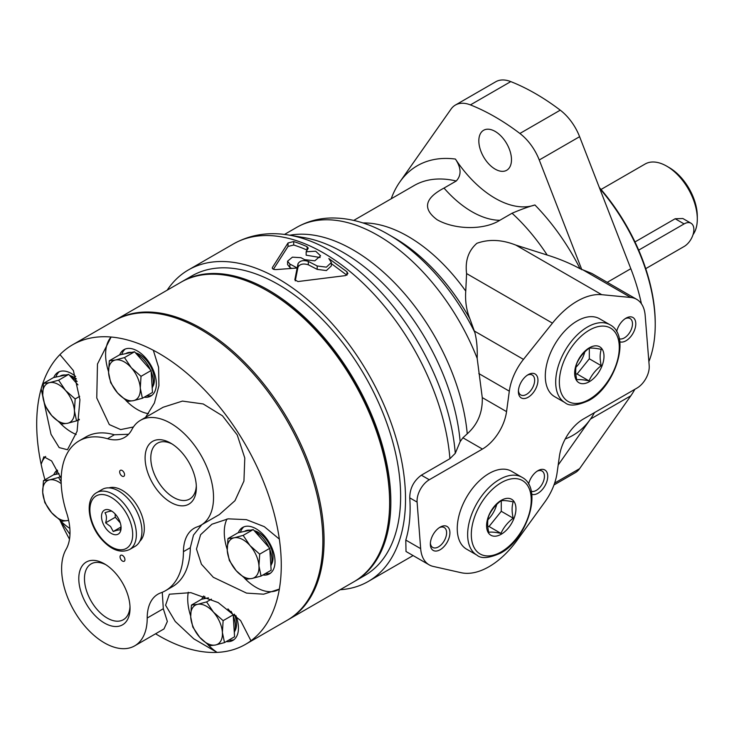 <?xml version="1.0" encoding="UTF-8"?>
<svg xmlns="http://www.w3.org/2000/svg" width="734" height="734" viewBox="0 0 734 734"><rect width="100%" height="100%" fill="white"/><g stroke="black" fill="none" stroke-linecap="round" stroke-linejoin="round"><path stroke-width="1.1" d="M500.955 533.389C503.588 527.498 507.662 522.434 513.185 518.176C511.745 511.892 511.745 506.46 513.185 501.873C507.68 500.68 503.607 500.313 500.955 500.781C495.45 505.01 491.376 510.075 488.725 515.993C487.293 520.58 487.293 526.012 488.725 532.297C491.358 531.829 495.432 532.196 500.955 533.389L489.046 526.507L487.771 526.397M501.276 500.735L501.276 511.295L513.185 518.176M501.276 511.295L489.046 526.507M588.998 380.882C591.632 375.001 595.705 369.927 601.229 365.67C599.797 359.394 599.797 353.953 601.229 349.366C595.733 348.173 591.65 347.815 588.998 348.274C583.502 352.503 579.42 357.577 576.768 363.486C575.337 368.073 575.337 373.514 576.768 379.79C579.401 379.331 583.475 379.689 588.998 380.882L577.089 374.01L575.814 373.89M589.319 348.228L589.319 358.798L601.229 365.67M589.319 358.798L577.089 374.01M589.319 381.708A20.754 11.983 -60 0 1 576.612 363.633A20.754 11.983 -60 0 1 602.027 348.953A20.754 11.983 -60 0 1 589.319 381.708M496.725 504.469A20.754 11.983 -60 0 1 487.899 519.755M429.161 564.85L406.012 551.491L405.792 540.068C409.517 527.838 410.838 513.763 409.756 497.863C409.801 488.468 413.673 480.898 421.353 475.182L449.924 458.686L455.282 453.318L460.154 441.62L462.897 437.785L482.44 449.061L429.28 479.752A17.295 9.982 120 0 0 417.096 502.102L420.665 548.656A41.508 23.965 120 0 0 429.161 564.85A41.508 23.965 120 0 0 433.161 566.409L461.126 572.704A69.18 39.939 120 0 0 516.956 540.472L544.922 501.882A41.508 23.965 120 0 0 557.078 472.916L559.427 456.19A34.59 19.974 120 0 1 583.512 418.949L637.011 388.066A17.295 9.982 120 0 0 649.195 365.67L645.168 315.418A41.508 23.965 120 0 0 636.681 299.334A41.508 23.965 120 0 0 630.717 297.472L601.733 294.683A69.18 39.939 120 0 0 552.445 323.143L523.47 359.385A41.508 23.965 120 0 0 509.313 391.167L506.552 411.618A34.59 19.974 120 0 1 482.44 449.061M460.154 441.62A166.269 95.998 -120 0 0 303.995 237.605L288.866 235.054A177.096 102.246 -120 0 0 285.82 234.596C266.717 231.972 249.248 235.091 233.403 243.954A179.858 103.843 -120 0 1 366.294 286.297A179.858 103.843 -120 0 1 449.924 458.686M636.681 299.334L591.852 273.452L580.099 268.745C570.098 263.332 559.134 258.763 547.197 255.047L515.874 245.11C501.928 239.578 488.936 238.972 476.889 243.303C468.42 250.734 464.989 260.827 466.585 273.571L465.751 291.123C465.044 301.068 466.429 310.298 469.916 318.831L474.834 332.419C476.761 339.961 477.54 348.604 477.173 358.348L482.266 397.599C482.743 412.343 477.733 424.408 467.246 433.803L462.897 437.785M581.842 269.754L539.251 159.984A38.535 22.249 -120 0 0 519.892 133.469A224.824 129.799 -120 0 0 470.421 104.898A38.535 22.249 -120 0 0 455.392 105.054A38.535 22.249 -120 0 0 451.061 109.072L399.846 181.94A155.645 89.86 -120 0 0 391.194 198.786M455.282 453.318A177.096 102.246 -120 0 0 288.866 235.054M558.189 465.017L590.475 419.086A155.645 89.86 -120 0 0 594.476 412.627M444.015 188.078L456.245 181.014C461.585 175.252 461.31 167.93 455.41 159.058A89.236 51.518 -120 0 0 534.912 204.96C528.508 206.731 520.892 209.484 512.057 213.236L499.826 220.292C484.211 230.201 455.016 229.935 437.115 219.732C422.362 208.795 424.665 198.244 444.015 188.078A89.236 51.518 -120 0 0 499.826 220.292M317.198 265.983L317.198 269.378L326.391 270.571L331.364 265.882L331.364 262.478L326.391 267.158L317.198 265.983L308.317 261.405C303.316 259.873 299.885 260.643 298.013 263.735L298.013 267.121L297.142 271.397L297.142 268.02L294.829 279.792L297.949 281.544L345.503 275.599L347.916 273.58L346.971 271.8L346.971 275.131M291.609 268.35A175.71 101.448 -120 0 0 289.866 267.442L287.581 264.598L287.581 261.194L292.398 257.157L300.903 257.68A179.858 103.843 60 0 1 304.647 259.662L314.822 260.827L320.593 255.827L315.693 251.212L306.151 251.771L308.069 248.477L307.087 246.688L307.087 250.101A175.71 101.448 -120 0 0 293.701 245.018L288.031 246.45L273.415 269.259M307.087 246.688A179.858 103.843 -120 0 0 293.701 241.55L288.031 242.963L272.442 267.442C272.057 268.883 273.259 269.607 276.048 269.589L297.142 268.02L297.142 271.397L295.27 280.874M346.879 275.186L331.364 263.625M317.198 269.378L308.317 264.791C303.307 263.258 299.876 264.038 298.013 267.121M306.151 251.771L306.151 255.166L320.125 257.524M293.701 241.55L293.701 245.018M272.442 268.525L272.286 267.993M298.013 263.735L297.142 268.011A179.858 103.843 -120 0 0 289.866 264.047L289.866 267.442M287.581 261.194L289.866 264.047M308.069 248.477L308.234 247.927M553.977 484.972L575.273 472.678A38.535 22.249 -120 0 0 579.603 468.659L630.827 395.791A155.645 89.86 -120 0 0 634.827 389.323M641.415 303.757A155.645 89.86 -120 0 0 630.827 268.699L579.603 136.689A38.535 22.249 -120 0 0 560.253 110.164A224.824 129.799 -120 0 0 510.772 81.602A38.535 22.249 -120 0 0 495.753 81.758L455.392 105.054M340.108 589.723A179.858 103.843 -120 0 0 368.266 581.456A179.858 103.843 -120 0 0 368.275 373.771A179.858 103.843 -120 0 0 188.409 269.928A179.858 103.843 -120 0 0 167.168 290.187M331.364 262.478L328.832 258.561L346.971 271.8M308.317 261.405L308.317 264.791M495.156 169.123A23.084 13.331 -120 0 0 506.699 170.27A23.084 13.331 -120 0 0 506.699 143.607A23.084 13.331 -120 0 0 483.614 130.276A23.084 13.331 -120 0 0 480.073 148.782A23.084 13.331 -120 0 0 495.156 169.123M476.953 555.152L466.558 549.142A44.967 25.956 -60 0 1 466.558 497.23A44.967 25.956 -60 0 1 511.525 471.265L521.92 477.265A44.967 25.956 -60 0 0 476.953 503.23A44.967 25.956 -60 0 0 476.953 555.152C481.192 558.95 489.119 558.253 500.735 553.051C527.608 538.894 543.38 488.046 521.92 477.265M565.006 402.645L554.61 396.644A44.967 25.956 -60 0 1 554.61 344.723A44.967 25.956 -60 0 1 599.577 318.767L609.963 324.767A44.967 25.956 -60 0 0 565.006 350.724A44.967 25.956 -60 0 0 565.006 402.645C569.245 406.452 577.172 405.746 588.778 400.544C615.661 386.396 631.433 335.548 609.963 324.767M440.125 549.748A13.836 7.991 -60 0 1 430.344 544.096A13.836 7.991 -60 0 1 440.125 527.15A13.836 7.991 -60 0 1 449.914 532.801A13.836 7.991 -60 0 1 440.125 549.748M528.581 484.146A13.836 7.991 -60 0 1 537.958 470.668A13.836 7.991 -60 0 1 547.738 476.32A13.836 7.991 -60 0 1 537.958 493.257A13.836 7.991 -60 0 1 531.719 494.266M528.177 397.241A13.836 7.991 -60 0 1 518.397 391.589A13.836 7.991 -60 0 1 528.177 374.652A13.836 7.991 -60 0 1 537.958 380.295A13.836 7.991 -60 0 1 528.177 397.241M616.633 331.64A13.836 7.991 -60 0 1 626.01 318.161A13.836 7.991 -60 0 1 635.791 323.813A13.836 7.991 -60 0 1 626.01 340.759A13.836 7.991 -60 0 1 619.771 341.769M625.139 318.712A11.496 6.634 -60 0 1 630.102 318.556A11.496 6.634 -60 0 1 631.864 327.768A11.496 6.634 -60 0 1 624.35 337.897A11.496 6.634 -60 0 1 619.267 338.769M527.306 375.193A11.496 6.634 -60 0 1 532.269 375.037A11.496 6.634 -60 0 1 534.031 384.249A11.496 6.634 -60 0 1 526.517 394.378A11.496 6.634 -60 0 1 520.773 394.947A11.496 6.634 -60 0 1 518.433 390.571M537.095 471.21A11.496 6.634 -60 0 1 542.05 471.054A11.496 6.634 -60 0 1 543.811 480.265A11.496 6.634 -60 0 1 536.306 490.395A11.496 6.634 -60 0 1 531.223 491.266M439.262 527.691A11.496 6.634 -60 0 1 444.217 527.535A11.496 6.634 -60 0 1 445.988 536.747A11.496 6.634 -60 0 1 438.473 546.876A11.496 6.634 -60 0 1 432.73 547.445A11.496 6.634 -60 0 1 430.381 543.077M501.276 534.214A20.754 11.983 -60 0 1 488.56 516.13A20.754 11.983 -60 0 1 513.984 501.46A20.754 11.983 -60 0 1 501.276 534.214M584.778 351.971A20.754 11.983 -60 0 1 575.942 367.248M645.727 268.653L684.097 246.505A13.836 7.991 120 0 0 693.135 234.311A13.836 7.991 120 0 0 691.006 223.228L682.877 218.53L675.152 218.75L634.974 241.945M691.006 223.228A13.836 7.991 120 0 0 684.097 223.916L638.69 250.129M693.034 234.641A43.233 24.965 -120 0 0 697.3 219.108L697.3 216.291A39.774 22.965 -120 0 0 669.179 167.572L666.729 166.159A43.233 24.965 -120 0 0 645.113 164.021L601.027 189.473M697.3 219.108A43.233 24.965 -120 0 0 666.729 166.159M648.874 361.633A142.68 82.373 -120 0 0 655.233 324.593L655.233 323.18A140.946 81.373 -120 0 0 599.32 187.491M655.233 324.593A142.68 82.373 -120 0 0 599.696 188.464M354.412 581.466A172.94 99.852 -120 0 0 355.027 581.117L364.807 575.465A172.94 99.852 -120 0 0 364.816 375.771A172.94 99.852 -120 0 0 191.868 275.92L182.087 281.572A172.94 99.852 -120 0 0 181.482 281.929M355.027 581.117A172.94 99.852 -120 0 0 355.027 381.423A172.94 99.852 -120 0 0 182.087 281.572M287.645 620.01A172.94 99.852 -120 0 0 288.26 619.661A172.94 99.852 -120 0 0 288.26 419.967A172.94 99.852 -120 0 0 115.321 320.116A172.94 99.852 -120 0 0 114.706 320.474M288.26 619.661L353.806 581.823A172.94 99.852 -120 0 0 389.626 502.652A172.94 99.852 -120 0 0 267.341 290.838A172.94 99.852 -120 0 0 180.867 282.278L115.321 320.116M389.626 502.652L389.626 501.239A171.215 98.851 -120 0 0 268.561 291.545L267.341 290.838M142.396 398.268L152.47 392.451L151.094 370.523L134.561 351.769L119.394 354.953L109.311 360.77L115.477 359.999L124.486 357.586L131.331 367.78L141.02 376.34L140.286 388.121L142.396 398.268L133.386 400.672L127.221 401.443L117.532 392.892A22.479 12.983 -120 0 0 133.386 400.672A22.479 12.983 -120 0 0 140.286 388.121A22.479 12.983 -120 0 0 131.331 367.78A22.479 12.983 -120 0 0 115.477 359.999A22.479 12.983 -120 0 0 108.577 372.551L109.311 360.77M134.561 351.769L124.486 357.586M60.316 476.485L58.61 477.467L61.17 481.944M61.216 483.651A22.479 12.983 -120 0 0 49.609 479.88L58.61 477.467M211.42 599.137L206.593 601.917L213.438 612.11L223.127 620.661L222.393 632.451L224.503 642.589L234.577 636.773L233.201 614.844L227.944 608.881M233.201 614.844L223.127 620.661M224.503 642.589L215.493 645.002A22.479 12.983 -120 0 1 199.639 637.222A22.479 12.983 -120 0 1 190.693 616.881L191.427 605.1L197.584 604.33A22.479 12.983 -120 0 0 190.693 616.881L192.794 627.029L199.639 637.222L209.337 645.773L215.493 645.002A22.479 12.983 -120 0 0 222.393 632.451A22.479 12.983 -120 0 0 213.438 612.11A22.479 12.983 -120 0 0 197.584 604.33L206.593 601.917M208.428 597.834L201.501 599.283L191.427 605.1M261.056 576.071L271.13 570.254L269.763 548.326L253.221 529.572L243.147 535.389L250 545.582L259.689 554.142L258.955 565.923L261.056 576.071L252.056 578.475A22.479 12.983 -120 0 0 258.955 565.923A22.479 12.983 -120 0 0 250 545.582A22.479 12.983 -120 0 0 234.146 537.802A22.479 12.983 -120 0 0 227.246 550.353L227.98 538.572L234.146 537.802L243.147 535.389M269.763 548.326L259.689 554.142M236.201 570.694L245.89 579.245L252.056 578.475A22.479 12.983 -120 0 1 236.201 570.694L229.347 560.501L227.246 550.353A22.479 12.983 -120 0 0 236.201 570.694M253.221 529.572L238.055 532.756L227.98 538.572M151.094 370.523L141.02 376.34M110.687 382.698L117.532 392.892A22.479 12.983 -120 0 1 108.577 372.551L110.687 382.698M59.041 473.669L53.518 474.834L43.444 480.651L49.609 479.88A22.479 12.983 -120 0 0 42.71 492.431A22.479 12.983 -120 0 0 51.664 512.772A22.479 12.983 -120 0 0 67.519 520.553L61.353 521.324L51.664 512.772L44.811 502.579L42.71 492.431L43.444 480.651M60.133 520.434A44.967 25.956 -120 0 0 69.84 528.416M45.664 456.438A44.967 25.956 -120 0 0 41.15 464.338A172.94 99.852 -120 0 0 44.957 479.779M59.995 520.333L69.969 534.324M61.179 478.504L51.628 460.961L43.875 456.777L41.15 464.338A172.94 99.852 -120 0 1 41.159 388.791L51.022 434.317L59.179 447.593L67.473 449.731L77.07 431.353L79.942 399.801L73.382 370.56L59.949 354.586A172.94 99.852 -120 0 0 41.159 388.791A44.967 25.956 -120 0 0 42.673 394.204M57.28 470.072A26.809 15.478 -120 0 0 53.784 474.779M57.637 470.778A26.809 15.478 -120 0 0 55.885 474.338M60.142 423.169A44.967 25.956 -120 0 0 76.198 434.482M121 526.342L120.238 530.031C119.403 529.664 117.073 530.15 113.238 531.499L120.908 527.076M115.091 513.919L115.302 517.25L120.303 522.92M115.302 517.25L105.604 522.847L110.559 526.517L113.238 531.499M105.604 522.847C106.88 518.654 106.669 515.277 104.971 512.727C108.77 511.387 111.1 510.901 111.972 511.259M107.054 529.865A13.836 7.991 -120 0 0 121.082 527.783A13.836 7.991 -120 0 0 111.293 510.836A13.836 7.991 -120 0 0 101.76 514.112A13.836 7.991 -120 0 0 107.054 529.865M129.56 549.537L135.139 546.316A32.856 18.974 -120 0 0 135.139 508.368A32.856 18.974 -120 0 0 102.274 489.404L96.705 492.624C84.254 499.313 88.172 524.691 101.898 539.692C111.485 550.151 120.706 553.436 129.56 549.537A32.856 18.974 -120 0 0 129.56 511.589A32.856 18.974 -120 0 0 96.705 492.624M139.781 541.325A31.131 17.974 -120 0 0 137.864 506.799A31.131 17.974 -120 0 0 108.926 487.871M121.046 475.237A3.459 2 -120 0 0 123.844 476.302A3.459 2 -120 0 0 123.844 472.311A3.459 2 -120 0 0 120.385 470.31A3.459 2 -120 0 0 121.046 475.237M121.431 560.189A3.459 2 -120 0 0 124.22 561.253A3.459 2 -120 0 0 124.22 557.253A3.459 2 -120 0 0 120.761 555.262A3.459 2 -120 0 0 121.431 560.189M93.291 613.67A36.241 20.919 -120 0 0 130.037 608.229A36.241 20.919 -120 0 0 104.411 563.84A36.241 20.919 -120 0 0 79.428 572.428A36.241 20.919 -120 0 0 93.291 613.67M159.608 492.991A36.241 20.919 -120 0 0 196.354 487.541A36.241 20.919 -120 0 0 170.728 443.162A36.241 20.919 -120 0 0 145.745 451.74A36.241 20.919 -120 0 0 159.608 492.991M128.56 434.262L114.366 434.767L107.503 438.73A51.885 29.956 -120 0 0 124.56 437.436A51.885 29.956 -120 0 0 131.9 429.537A60.527 34.948 -120 0 1 140.46 420.325A60.527 34.948 -120 0 1 200.997 455.273A60.527 34.948 -120 0 1 200.997 525.168A60.527 34.948 -120 0 1 197.327 526.829A51.885 29.956 -120 0 0 194.189 528.241A51.885 29.956 -120 0 0 183.445 551.656A86.474 49.921 -120 0 1 165.535 590.668L172.398 586.705A86.474 49.921 60 0 0 190.308 547.692L193.482 535.086L201.813 524.7M107.503 438.73A86.474 49.921 -120 0 0 79.07 440.895A86.474 49.921 -120 0 0 66.684 513.011A51.885 29.956 -120 0 1 66.133 549.234A60.527 34.948 -120 0 0 79.391 619.083A60.527 34.948 -120 0 0 134.68 645.856A60.527 34.948 -120 0 0 147.213 618.028A51.885 29.956 -120 0 1 157.957 594.173A51.885 29.956 -120 0 1 160.801 592.861A86.474 49.921 -120 0 0 165.535 590.668M140.46 420.325L163.122 407.251L182.454 401.094L203.19 403.957L222.494 415.829L237.229 434.941L244.789 458.007L243.936 481.082L234.972 500.689L219.328 514.589L200.997 525.168M79.07 440.895L85.933 436.932A86.474 49.921 60 0 1 114.366 434.767M134.68 645.856L163.994 628.928L167.361 621.487L163.306 608.734L162.269 592.292M155.58 633.791A172.94 99.852 -120 0 0 217.09 652.398A172.94 99.852 -120 0 0 245.459 644.379A172.94 99.852 -120 0 0 250.945 640.773A172.94 99.852 -120 0 0 279.342 589.099A172.94 99.852 -120 0 0 279.342 539.105A172.94 99.852 -120 0 0 173.646 362.88A172.94 99.852 -120 0 0 153.323 350.274A172.94 99.852 -120 0 0 111.109 337.025A172.94 99.852 -120 0 0 72.519 344.833A172.94 99.852 -120 0 0 59.949 354.586M245.459 644.379L287.04 620.368A172.94 99.852 -120 0 0 287.04 420.674A172.94 99.852 -120 0 0 114.1 320.822L72.519 344.833M59.977 520.314A172.94 99.852 -120 0 0 69.51 539.187M133.432 426.977L120.679 429.583L109.311 424.582L96.76 397.975L97.475 364.027L111.109 337.025A44.967 25.956 -120 0 0 108.531 371.587M126.009 400.553A44.967 25.956 -120 0 0 148.488 413.664M145.571 417.38L154.415 402.975L158.929 385.644L158.59 367.321L153.323 350.274M144.213 397.213A26.809 15.478 -120 0 0 150.8 396.066A26.809 15.478 -120 0 0 150.8 365.119A26.809 15.478 -120 0 0 123.991 349.641A26.809 15.478 -120 0 0 119.66 354.898M146.662 395.8A26.809 15.478 -120 0 0 151.966 395.268M125.275 349.026A26.809 15.478 -120 0 0 121.752 354.458M76.419 378.9A20.58 11.882 -120 0 0 69.702 375.524M152.663 386.8A20.58 11.882 -120 0 0 151.085 367.266A20.58 11.882 -120 0 0 135.561 352.907M68.638 520.305L67.519 520.553A22.479 12.983 -120 0 0 68.629 520.232M77.932 384.855L68.693 374.386L53.527 377.57L43.453 383.387L49.618 382.616L58.619 380.203L65.473 390.396L75.162 398.947L74.428 410.737L76.529 420.876L67.528 423.289L61.362 424.059L51.674 415.508A22.479 12.983 -120 0 0 67.528 423.289A22.479 12.983 -120 0 0 74.428 410.737A22.479 12.983 -120 0 0 65.473 390.396A22.479 12.983 -120 0 0 49.618 382.616A22.479 12.983 -120 0 0 42.719 395.167A22.479 12.983 -120 0 0 51.674 415.508L44.82 405.315L42.719 395.167L43.453 383.387M68.693 374.386L58.619 380.203M152.195 388.103A22.479 12.983 -120 0 0 151.167 371.633M150.332 369.652A22.479 12.983 -120 0 0 136.561 354.036M131.533 352.403A22.479 12.983 -120 0 0 126.156 353.384L125.743 353.623M270.855 565.905A22.479 12.983 -120 0 0 269.828 549.436M268.993 547.454A22.479 12.983 -120 0 0 255.221 531.838M250.202 530.205A22.479 12.983 -120 0 0 244.817 531.187L244.404 531.425M271.323 564.602A20.58 11.882 -120 0 0 269.745 545.068A20.58 11.882 -120 0 0 254.23 530.71M250.945 640.773L240.605 620.56L218.172 602.568L190.831 592.641L169.361 594.21L165.572 605.22L175.224 621.441L193.776 638.837L217.09 652.398A44.967 25.956 -120 0 1 208.117 644.883M279.342 539.105L264.295 526.654L246.404 519.654L228.182 518.837L211.933 524.214L200.602 534.701L196.473 549.06L201.428 564.217L213.328 577.3L246.551 593.109L263.634 594.191L279.342 589.099M79.327 419.261L76.529 420.876M79.685 396.342L75.162 398.947M234.77 631.13A20.58 11.882 -120 0 0 234.357 614.147M234.302 632.433A22.479 12.983 -120 0 0 233.274 615.964M232.439 613.982A22.479 12.983 -120 0 0 231.127 611.358M77.143 381.533A22.479 12.983 -120 0 0 70.693 376.652M65.675 375.019A22.479 12.983 -120 0 0 60.289 376.001L59.876 376.239M188.28 592.255A44.967 25.956 -120 0 0 190.638 615.918M226.32 641.544A26.809 15.478 -120 0 0 232.907 640.397A26.809 15.478 -120 0 0 235.853 615.551M203.676 596.008A26.809 15.478 -120 0 0 201.767 599.228M228.769 640.131A26.809 15.478 -120 0 0 234.073 639.598M204.859 596.439A26.809 15.478 -120 0 0 203.859 598.788M226.989 519.002A44.967 25.956 -120 0 0 227.201 549.39M244.67 578.355A44.967 25.956 -120 0 0 278.406 589.677M262.882 575.016A26.809 15.478 -120 0 0 269.461 573.869A26.809 15.478 -120 0 0 269.461 542.921A26.809 15.478 -120 0 0 242.66 527.443A26.809 15.478 -120 0 0 238.321 532.701M265.323 573.603A26.809 15.478 -120 0 0 270.626 573.071M243.936 526.829A26.809 15.478 -120 0 0 240.422 532.26M78.355 419.83A26.809 15.478 -120 0 0 79.244 419.912M75.657 376.487A26.809 15.478 -120 0 0 58.133 372.248A26.809 15.478 -120 0 0 53.793 377.515M59.408 371.643A26.809 15.478 -120 0 0 55.894 377.074M105.88 564.74A32.223 18.607 -120 0 0 91.144 563.886A32.223 18.607 -120 0 0 97.365 609.789A32.223 18.607 -120 0 0 123.367 619.698A32.223 18.607 -120 0 0 130.001 606.513M172.196 444.052A32.223 18.607 -120 0 0 157.461 443.208A32.223 18.607 -120 0 0 163.682 489.101A32.223 18.607 -120 0 0 189.684 499.01A32.223 18.607 -120 0 0 196.308 485.835M467.246 433.803A162.563 93.86 -120 0 0 289.829 235.219M421.353 475.182L429.28 479.752M474.834 332.419A156.48 90.346 -120 0 0 388.488 234.495A156.48 90.346 -120 0 0 388.35 234.421A156.48 90.346 -120 0 0 387.699 234.045M477.173 358.348A162.563 93.86 -120 0 0 296.747 227.357A162.563 93.86 -120 0 0 296.701 227.384L284.498 234.43M478.816 373.56L509.313 391.167M474.375 331.043L523.47 359.385M466.585 273.571L552.445 323.143M515.874 245.11L601.733 294.683M583.227 270.057L630.717 297.472M565.244 438.969A155.645 89.86 -120 0 0 590.475 419.086L630.827 395.791M288.031 242.963L288.031 246.45M465.751 291.123A140.084 80.878 -120 0 0 362.88 222.925M469.916 318.831A148.176 85.548 -120 0 0 394.222 237.807A148.176 85.548 -120 0 0 394.103 237.743M547.197 255.047A140.084 80.878 -120 0 0 512.057 213.236M456.245 181.014A140.084 80.878 -120 0 0 414.114 185.555L353.76 220.402M607.229 282.333L630.827 268.699M455.41 159.058A155.645 89.86 -120 0 0 399.846 181.94M580.099 268.745A155.645 89.86 -120 0 0 534.912 204.96M470.421 104.898L510.772 81.602M519.892 133.469L560.253 110.164M539.251 159.984L579.603 136.689M554.647 483.073L579.603 468.659M409.756 497.863L417.096 502.102M405.792 540.068L420.665 548.656M482.266 397.599L506.552 411.618M589.319 399.36A42.37 24.461 -60 0 1 563.373 362.449A42.37 24.461 -60 0 1 615.266 332.484A42.37 24.461 -60 0 1 589.319 399.36M501.276 551.858A42.37 24.461 -60 0 1 475.329 514.947A42.37 24.461 -60 0 1 527.223 484.99A42.37 24.461 -60 0 1 501.276 551.858M675.152 218.75L684.097 223.916M102.008 539.04A30.268 17.469 -120 0 0 132.634 532.618A30.268 17.469 -120 0 0 99.246 494.762A30.268 17.469 -120 0 0 102.008 539.04M163.306 608.734L147.213 618.028M190.308 547.692L183.445 551.656M388.488 234.495C369.569 223.439 350.678 217.934 331.805 217.98C319.134 218.154 307.454 221.283 296.747 227.357M394.222 237.807L388.35 234.421M368.266 581.456L413.095 555.574M188.409 269.928L233.403 243.954"/></g></svg>

